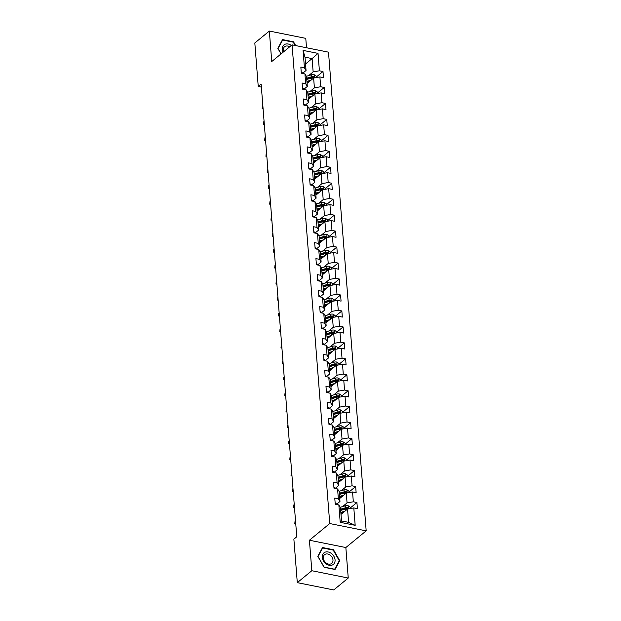 <?xml version="1.0" encoding="UTF-8"?>
<svg xmlns="http://www.w3.org/2000/svg" width="621" height="621" viewBox="0 0 621 621"><rect width="100%" height="100%" fill="white"/><g stroke="black" fill="none" stroke-linecap="round" stroke-linejoin="round"><path stroke-width="0.93" d="M306.518 47.755L305.773 38.355L269.343 31.05L254.82 42.965L258.243 86.459L261.387 87.087M366.18 530.854L328.501 52.164L292.072 44.859L329.743 523.542L366.18 530.854L345.85 547.536L309.413 540.231L311.82 570.722L348.249 578.035L345.85 547.536M348.249 578.035L333.725 589.95L297.296 582.645L311.82 570.722M305.54 63.979L312.099 58.599L305.004 57.179L306.052 70.483L304.437 67.782L300.843 67.06L301.325 73.2L304.919 73.922L305.695 83.75L302.101 83.028L302.582 89.168L306.176 89.89L306.953 99.709L303.358 98.987L303.84 105.128L307.434 105.849L308.21 115.669L304.616 114.955L305.097 121.087L308.691 121.809L309.468 131.636L305.874 130.915L306.355 137.055L309.949 137.777L310.717 147.596L307.123 146.874L307.612 153.014L311.206 153.736L311.975 163.564L308.381 162.842L308.87 168.982L312.464 169.704L313.232 179.523L309.638 178.801L310.12 184.942L313.714 185.663L314.49 195.491L310.896 194.769L311.377 200.909L314.971 201.631L315.747 211.45L312.153 210.729L312.635 216.869L316.229 217.591L317.005 227.41L313.411 226.696L313.892 232.836L317.486 233.55L318.255 243.378L314.661 242.656L315.15 248.796L318.744 249.518L319.512 259.337L315.918 258.615L316.407 264.756L320.001 265.478L320.77 275.305L317.176 274.583L317.657 280.723L321.251 281.445L322.027 291.265L318.433 290.543L318.915 296.683L322.509 297.405L323.285 307.232L319.691 306.51L320.172 312.65L323.766 313.372L324.542 323.192L320.948 322.47L321.43 328.61L325.024 329.332L325.8 339.151L322.206 338.437L322.687 344.577L326.281 345.292L327.05 355.119L323.456 354.397L323.945 360.537L327.539 361.259L328.307 371.079L324.713 370.357L325.194 376.497L328.788 377.219L329.565 387.046L325.971 386.324L326.452 392.464L330.046 393.186L330.822 403.006L327.228 402.284L327.709 408.424L331.303 409.146L332.08 418.973L328.486 418.251L328.967 424.391L332.561 425.113L333.337 434.933L329.743 434.211L330.225 440.351L333.819 441.073L334.587 450.893L330.993 450.178L331.482 456.319L335.076 457.033L335.845 466.86L332.251 466.138L332.74 472.278L336.334 473L337.102 482.82L333.508 482.098L333.989 488.238L337.583 488.96L338.36 498.787L334.766 498.065L335.247 504.205L338.841 504.927L340.215 522.323L355.181 525.319L348.598 522.346L347.55 509.041L340.991 514.421M304.437 67.782L303.071 50.386L318.037 53.39L319.404 70.786L322.998 71.508L316.314 76.996M355.181 525.319L353.807 507.924L357.401 508.646L356.92 502.505L353.326 501.791L352.549 491.964L356.144 492.686L355.662 486.546L352.068 485.824L351.3 476.004L354.894 476.718L354.405 470.586L350.811 469.864L350.042 460.037L353.636 460.759L353.155 454.619L349.561 453.897L348.785 444.077L352.379 444.799L351.897 438.659L348.303 437.937L347.527 428.11L351.121 428.832L350.64 422.691L347.046 421.97L346.27 412.15L349.864 412.872L349.382 406.732L345.788 406.01L345.012 396.182L348.606 396.904L348.125 390.764L344.531 390.05L343.762 380.223L347.356 380.945L346.867 374.805L343.273 374.083L342.505 364.263L346.099 364.977L345.61 358.845L342.016 358.123L341.247 348.296L344.841 349.018L344.36 342.877L340.766 342.155L339.99 332.336L343.584 333.058L343.103 326.918L339.508 326.196L338.732 316.368L342.326 317.09L341.845 310.95L338.251 310.228L337.475 300.409L341.069 301.131L340.587 294.991L336.993 294.269L336.225 284.441L339.819 285.163L339.33 279.023L335.736 278.309L334.967 268.482L338.561 269.204L338.072 263.063L334.478 262.341L333.71 252.522L337.304 253.236L336.823 247.104L333.229 246.382L332.452 236.554L336.046 237.276L335.565 231.136L331.971 230.414L331.195 220.595L334.789 221.317L334.308 215.176L330.714 214.455L329.937 204.627L333.531 205.349L333.05 199.209L329.456 198.487L328.68 188.668L332.274 189.389L331.793 183.249L328.199 182.527L327.43 172.7L331.024 173.422L330.535 167.282L326.941 166.56L326.172 156.74L329.767 157.462L329.277 151.322L325.691 150.6L324.915 140.781L328.509 141.495L328.028 135.355L324.434 134.641L323.657 124.813L327.251 125.535L326.77 119.395L323.176 118.673L322.4 108.854L325.994 109.575L325.513 103.435L321.919 102.713L321.142 92.886L324.736 93.608L324.255 87.468L320.661 86.746L319.893 76.926L323.487 77.648L322.998 71.508M297.296 582.645L293.873 539.152L296.776 536.769L261.146 84.076L258.243 86.459M304.919 73.922L306.541 76.624L307.31 86.443L303.723 89.393M307.077 83.424L313.628 78.044L314.397 87.864L309.863 91.59M307.31 86.443L305.695 83.75M319.893 76.926L313.628 78.044M320.661 86.746L314.397 87.864M306.176 89.89L307.791 92.583L308.567 102.403L304.989 105.36M308.327 99.383L314.886 94.004L315.654 103.831L311.121 107.557M308.567 102.403L306.953 99.709M321.142 92.886L314.886 94.004M321.919 102.713L315.654 103.831M307.434 105.849L309.048 108.543L309.825 118.37L306.246 121.305M309.584 115.351L316.143 109.971L316.912 119.791L312.371 123.517M309.825 118.37L308.21 115.669M322.4 108.854L316.143 109.971M323.176 118.673L316.912 119.791M308.691 121.809L310.306 124.511L311.082 134.33L307.488 137.28M310.842 131.31L317.393 125.931L318.169 135.758L313.628 139.477M311.082 134.33L309.468 131.636M323.657 124.813L317.393 125.931M324.434 134.641L318.169 135.758M309.949 137.777L311.563 140.47L312.34 150.298L308.746 153.247M312.099 147.27L318.651 141.891L319.427 151.718L314.886 155.444M312.34 150.298L310.717 147.596M324.915 140.781L318.651 141.891M325.691 150.6L319.427 151.718M311.206 153.736L312.821 156.438L313.589 166.257L310.011 169.199M313.357 163.238L319.908 157.858L320.684 167.678L316.143 171.404M313.589 166.257L311.975 163.564M326.172 156.74L319.908 157.858M326.941 166.56L320.684 167.678M312.464 169.704L314.079 172.397L314.847 182.225L311.261 185.174M314.614 179.197L321.166 173.818L321.942 183.645L317.401 187.371M314.847 182.225L313.232 179.523M327.43 172.7L321.166 173.818M328.199 182.527L321.942 183.645M313.714 185.663L315.328 188.365L316.105 198.184L312.518 201.134M315.864 195.165L322.423 189.785L323.192 199.605L318.658 203.331M316.105 198.184L314.49 195.491M328.68 188.668L322.423 189.785M329.456 198.487L323.192 199.605M314.971 201.631L316.586 204.325L317.362 214.144L313.784 217.086M317.121 211.124L323.681 205.745L324.449 215.572L319.908 219.298M317.362 214.144L315.747 211.45M329.937 204.627L323.681 205.745M330.714 214.455L324.449 215.572M316.229 217.591L317.843 220.284L318.62 230.112L315.041 233.046M318.379 227.092L324.93 221.713L325.707 231.532L321.166 235.258M318.62 230.112L317.005 227.41M331.195 220.595L324.93 221.713M331.971 230.414L325.707 231.532M317.486 233.55L319.101 236.252L319.877 246.071L316.283 249.021M319.636 243.052L326.188 237.672L326.964 247.5L322.423 251.218M319.877 246.071L318.255 243.378M332.452 236.554L326.188 237.672M333.229 246.382L326.964 247.5M318.744 249.518L320.358 252.211L321.127 262.039L317.541 264.988M320.894 259.011L327.446 253.632L328.222 263.459L323.681 267.185M321.127 262.039L319.512 259.337M333.71 252.522L327.446 253.632M334.478 262.341L328.222 263.459M320.001 265.478L321.616 268.179L322.384 277.998L318.806 280.94M322.152 274.979L328.703 269.599L329.479 279.419L324.938 283.145M322.384 277.998L320.77 275.305M334.967 268.482L328.703 269.599M335.736 278.309L329.479 279.419M321.251 281.445L322.873 284.139L323.642 293.966L320.056 296.916M323.401 290.939L329.961 285.559L330.729 295.386L326.196 299.112M323.642 293.966L322.027 291.265M336.225 284.441L329.961 285.559M336.993 294.269L330.729 295.386M322.509 297.405L324.123 300.106L324.899 309.926L321.313 312.875M324.659 306.906L331.218 301.527L331.987 311.346L327.453 315.072M324.899 309.926L323.285 307.232M337.475 300.409L331.218 301.527M338.251 310.228L331.987 311.346M323.766 313.372L325.381 316.066L326.157 325.885L322.578 328.843M325.916 322.866L332.476 317.486L333.244 327.314L328.703 331.04M326.157 325.885L324.542 323.192M338.732 316.368L332.476 317.486M339.508 326.196L333.244 327.314M325.024 329.332L326.638 332.025L327.414 341.853L323.828 344.787M327.174 338.833L333.725 333.454L334.502 343.273L329.961 346.999M327.414 341.853L325.8 339.151M339.99 332.336L333.725 333.454M340.766 342.155L334.502 343.273M326.281 345.292L327.896 347.993L328.664 357.812L325.078 360.762M328.431 354.793L334.983 349.413L335.759 359.241L331.218 362.959M328.664 357.812L327.05 355.119M341.247 348.296L334.983 349.413M342.016 358.123L335.759 359.241M327.539 361.259L329.153 363.953L329.922 373.78L326.335 376.73M329.689 370.76L336.24 365.373L337.017 375.2L332.476 378.926M329.922 373.78L328.307 371.079M342.505 364.263L336.24 365.373M343.273 374.083L337.017 375.2M328.788 377.219L330.411 379.92L331.179 389.74L327.601 392.682M330.946 386.72L337.498 381.341L338.266 391.16L333.733 394.886M331.179 389.74L329.565 387.046M343.762 380.223L337.498 381.341M344.531 390.05L338.266 391.16M330.046 393.186L331.661 395.88L332.437 405.707L328.851 408.657M332.196 402.68L338.755 397.3L339.524 407.128L334.991 410.854M332.437 405.707L330.822 403.006M345.012 396.182L338.755 397.3M345.788 406.01L339.524 407.128M331.303 409.146L332.918 411.847L333.694 421.667L330.1 424.617M333.454 418.647L340.013 413.268L340.782 423.087L336.24 426.813M333.694 421.667L332.08 418.973M346.27 412.15L340.013 413.268M347.046 421.97L340.782 423.087M332.561 425.113L334.176 427.807L334.952 437.626L331.373 440.568M334.711 434.607L341.263 429.227L342.039 439.055L337.498 442.781M334.952 437.626L333.337 434.933M347.527 428.11L341.263 429.227M348.303 437.937L342.039 439.055M333.819 441.073L335.433 443.767L336.209 453.594L332.623 456.528M335.969 450.574L342.52 445.195L343.297 455.014L338.755 458.74M336.209 453.594L334.587 450.893M348.785 444.077L342.52 445.195M349.561 453.897L343.297 455.014M335.076 457.033L336.691 459.734L337.459 469.554L333.873 472.503M337.226 466.534L343.778 461.155L344.554 470.982L340.013 474.7M337.459 469.554L335.845 466.86M350.042 460.037L343.778 461.155M350.811 469.864L344.554 470.982M336.334 473L337.948 475.694L338.717 485.521L335.13 488.471M338.484 482.501L345.035 477.114L345.812 486.942L341.271 490.668M338.717 485.521L337.102 482.82M351.3 476.004L345.035 477.114M352.068 485.824L345.812 486.942M337.583 488.96L339.206 491.661L339.974 501.481L336.396 504.423M339.734 498.461L346.293 493.082L347.061 502.901L342.528 506.627M339.974 501.481L338.36 498.787M352.549 491.964L346.293 493.082M353.326 501.791L347.061 502.901M338.841 504.927L340.455 507.621L341.503 520.926L340.215 522.323M353.807 507.924L347.55 509.041M269.343 31.05L271.742 61.541L292.072 44.859M309.413 540.231L329.743 523.542M341.503 520.926L348.598 522.346M306.052 70.483L302.466 73.433M308.606 75.63L313.147 71.904L312.099 58.599L318.037 53.39M305.004 57.179L303.071 50.386M319.404 70.786L313.147 71.904M356.92 502.505L350.228 508.001M355.662 486.546L348.979 492.034M354.405 470.586L347.721 476.074M353.155 454.619L346.464 460.107M351.897 438.659L345.206 444.147M350.64 422.691L343.949 428.187M349.382 406.732L342.691 412.22M348.125 390.764L341.434 396.26M346.867 374.805L340.184 380.293M345.61 358.845L338.926 364.333M344.36 342.877L337.669 348.365M343.103 326.918L336.411 332.406M341.845 310.95L335.154 316.446M340.587 294.991L333.896 300.479M339.33 279.023L332.646 284.519M338.072 263.063L331.389 268.551M336.823 247.104L330.131 252.592M335.565 231.136L328.874 236.624M334.308 215.176L327.616 220.665M333.05 199.209L326.359 204.705M331.793 183.249L325.101 188.737M330.535 167.282L323.851 172.778M329.277 151.322L322.594 156.81M328.028 135.355L321.336 140.851M326.77 119.395L320.079 124.883M325.513 103.435L318.821 108.923M324.255 87.468L317.564 92.956M339.757 560.716L333.493 549.74L322.524 547.543L317.812 556.315L324.077 567.291L335.045 569.496L339.757 560.716L338.965 561.368M295.681 45.581L293.516 41.793L282.547 39.589L277.835 48.36L281.018 53.934M333.081 550.082L333.493 549.74M293.104 42.127L293.516 41.793M335.161 503.119A3.035 1.351 -4.5 0 1 336.357 504.058L336.357 504.058M296.768 536.606L296.341 537.126M350.275 508.56L350.166 507.124L348.109 505.704A3.035 1.351 175.5 0 0 345.284 505.851L340.269 507.264A8.764 3.897 175.5 0 0 340.254 507.272L340.277 507.318M344.95 511.176L340.828 512.341M343.576 512.302L341.333 512.938A7.273 3.237 175.5 0 0 340.89 513.07M340.634 509.903A7.273 3.237 -4.5 0 1 341.084 509.763L346.091 508.351A1.545 0.691 -4.5 0 1 346.619 508.25L347.457 507.559A3.035 1.351 175.5 0 0 345.439 507.792L340.58 509.166M340.673 510.4L345.532 509.018A3.035 1.351 -4.5 0 1 347.55 508.793L347.993 508.661M347.55 508.793L347.457 507.559M331.412 553.497A7.452 5.628 50.6 0 0 322.866 554.173A7.452 5.628 50.6 0 0 325.924 563.728A7.452 5.628 50.6 0 0 334.471 563.053A7.452 5.628 50.6 0 0 331.412 553.497M330.217 555.174A5.643 4.262 50.6 0 0 324.558 554.685A5.643 4.262 50.6 0 0 326.056 562.921A5.643 4.262 50.6 0 0 331.715 563.41A5.643 4.262 50.6 0 0 330.217 555.174M334.735 569.247L324.108 567.113L318.037 556.478L322.602 547.978L333.229 550.113L339.299 560.747L334.556 569.395M322.043 548.436L322.602 547.978M291.334 45.465A7.452 5.628 50.6 0 0 282.291 49.377A7.452 5.628 50.6 0 0 283.083 52.242M289.673 46.831A5.643 4.262 50.6 0 0 284.581 46.738A5.643 4.262 50.6 0 0 283.316 50.122A5.643 4.262 50.6 0 0 283.681 51.745M281.103 53.864L278.061 48.531L282.625 40.023L293.252 42.158L295.146 45.473M282.066 40.481L282.625 40.023M333.904 487.159A3.035 1.351 -4.5 0 1 335.099 488.098M295.511 520.646L295.068 520.879L295.27 523.441L295.743 523.612M295.712 523.2L294.812 523.441L295.068 520.879M295.751 523.767L294.812 523.441M332.654 471.192A3.035 1.351 -4.5 0 1 333.842 472.131M294.253 504.679L293.811 504.92L294.012 507.473L294.486 507.644M294.455 507.241L293.554 507.481L293.811 504.92M294.501 507.807L293.554 507.481M349.018 492.593L348.909 491.164L346.86 489.744A3.035 1.351 175.5 0 0 344.026 489.884L339.019 491.304A8.764 3.897 175.5 0 0 338.996 491.312M343.7 495.209L339.571 496.381M342.318 496.342L340.075 496.979A7.273 3.237 175.5 0 0 339.633 497.111M339.384 493.936A7.273 3.237 -4.5 0 1 339.827 493.804L344.841 492.383A1.545 0.691 -4.5 0 1 345.361 492.282L346.2 491.599A3.035 1.351 175.5 0 0 344.181 491.832L339.322 493.206M339.423 494.432L344.282 493.058A3.035 1.351 -4.5 0 1 346.293 492.826L346.735 492.701M346.293 492.826L346.2 491.599M347.76 476.633L347.651 475.197L345.602 473.784A3.035 1.351 175.5 0 0 342.776 473.924L337.762 475.344A8.764 3.897 175.5 0 0 337.739 475.344L337.762 475.391M342.443 479.249L338.313 480.413M341.061 480.375L338.818 481.011A7.273 3.237 175.5 0 0 338.375 481.151M338.127 477.976A7.273 3.237 -4.5 0 1 338.569 477.844L343.584 476.423A1.545 0.691 -4.5 0 1 344.104 476.323L344.942 475.632A3.035 1.351 175.5 0 0 342.924 475.865L338.065 477.238M338.166 478.473L343.025 477.099A3.035 1.351 -4.5 0 1 345.043 476.866L345.486 476.734M345.043 476.866L344.942 475.632M331.397 455.232A3.035 1.351 -4.5 0 1 332.584 456.171L332.584 456.171M292.996 488.719L292.553 488.952L292.755 491.514L293.228 491.685M293.197 491.273L292.297 491.514L292.553 488.952M293.244 491.848L292.297 491.514M330.139 439.264A3.035 1.351 -4.5 0 1 331.335 440.204L331.373 440.584M291.738 472.752L291.296 472.992L291.497 475.546L291.971 475.717M291.94 475.313L291.039 475.554L291.296 472.992M291.986 475.88L291.039 475.554M328.882 423.305A3.035 1.351 -4.5 0 1 330.077 424.244M290.481 456.792L290.038 457.025L290.24 459.587L290.713 459.757M290.682 459.354L289.782 459.594L290.038 457.025M290.729 459.92L289.782 459.594M346.51 460.666L346.394 459.237L344.345 457.817A3.035 1.351 175.5 0 0 341.519 457.956L336.504 459.377A8.764 3.897 175.5 0 0 336.481 459.385M341.185 463.282L337.063 464.454M339.811 464.415L337.56 465.051A7.273 3.237 175.5 0 0 337.118 465.183M336.869 462.008A7.273 3.237 -4.5 0 1 337.312 461.877L342.326 460.456A1.545 0.691 -4.5 0 1 342.854 460.355L343.685 459.672A3.035 1.351 175.5 0 0 341.666 459.905L336.807 461.279M336.908 462.505L341.767 461.131A3.035 1.351 -4.5 0 1 343.786 460.898L344.228 460.774M343.786 460.898L343.685 459.672M345.253 444.706L345.136 443.27L343.087 441.857A3.035 1.351 175.5 0 0 340.261 441.997L335.247 443.417A8.764 3.897 175.5 0 0 335.224 443.425M339.928 447.322L335.806 448.486M338.554 448.447L336.303 449.084A7.273 3.237 175.5 0 0 335.86 449.224M335.612 446.049A7.273 3.237 -4.5 0 1 336.054 445.917L341.069 444.496A1.545 0.691 -4.5 0 1 341.597 444.395L342.427 443.712A3.035 1.351 175.5 0 0 340.417 443.937L335.557 445.319M335.65 446.546L340.51 445.172A3.035 1.351 -4.5 0 1 342.528 444.939L342.971 444.807M342.528 444.939L342.427 443.712M343.995 428.746L343.879 427.31L341.829 425.89A3.035 1.351 175.5 0 0 339.004 426.037L333.989 427.45A8.764 3.897 175.5 0 0 333.966 427.458L333.997 427.504M338.67 431.354L334.548 432.527M337.296 432.488L335.053 433.124A7.273 3.237 175.5 0 0 334.603 433.256M334.354 430.089A7.273 3.237 -4.5 0 1 334.797 429.949L339.811 428.537A1.545 0.691 -4.5 0 1 340.339 428.436L341.177 427.745A3.035 1.351 175.5 0 0 339.159 427.978L334.3 429.352M334.393 430.578L339.252 429.204A3.035 1.351 -4.5 0 1 341.271 428.971L341.713 428.847M341.271 428.971L341.177 427.745M342.738 412.779L342.621 411.35L340.572 409.93A3.035 1.351 175.5 0 0 337.746 410.07L332.732 411.49A8.764 3.897 175.5 0 0 332.709 411.498M337.413 415.395L333.291 416.559M336.039 416.528L333.795 417.157A7.273 3.237 175.5 0 0 333.353 417.296M333.097 414.122A7.273 3.237 -4.5 0 1 333.547 413.99L338.554 412.569A1.545 0.691 -4.5 0 1 339.082 412.468L339.92 411.785A3.035 1.351 175.5 0 0 337.902 412.018L333.042 413.392M333.135 414.618L337.995 413.244A3.035 1.351 -4.5 0 1 340.013 413.012L340.455 412.887M340.013 413.012L339.92 411.785M341.48 396.819L341.371 395.383L339.314 393.962A3.035 1.351 175.5 0 0 336.489 394.11L331.482 395.523A8.764 3.897 175.5 0 0 331.459 395.53M336.163 399.435L332.033 400.599M334.781 400.561L332.538 401.197A7.273 3.237 175.5 0 0 332.095 401.329M331.847 398.162A7.273 3.237 -4.5 0 1 332.289 398.022L337.304 396.609A1.545 0.691 -4.5 0 1 337.824 396.509L338.662 395.818A3.035 1.351 175.5 0 0 336.644 396.051L331.785 397.424M331.886 398.651L336.737 397.277A3.035 1.351 -4.5 0 1 338.755 397.052L339.198 396.92M338.755 397.052L338.662 395.818M340.223 380.852L340.114 379.423L338.065 378.003A3.035 1.351 175.5 0 0 335.231 378.142L330.225 379.563A8.764 3.897 175.5 0 0 330.201 379.571M334.905 383.467L330.776 384.64M333.524 384.601L331.28 385.237A7.273 3.237 175.5 0 0 330.838 385.369M330.589 382.194A7.273 3.237 -4.5 0 1 331.032 382.062L336.046 380.642A1.545 0.691 -4.5 0 1 336.566 380.541L337.405 379.858A3.035 1.351 175.5 0 0 335.387 380.091L330.527 381.465M330.628 382.691L335.487 381.317A3.035 1.351 -4.5 0 1 337.498 381.084L337.94 380.96M337.498 381.084L337.405 379.858M338.965 364.892L338.856 363.456L336.807 362.043A3.035 1.351 175.5 0 0 333.982 362.183L328.967 363.603A8.764 3.897 175.5 0 0 328.944 363.603M333.648 367.508L329.526 368.672M332.274 368.633L330.023 369.27A7.273 3.237 175.5 0 0 329.58 369.402M329.332 366.235A7.273 3.237 -4.5 0 1 329.774 366.103L334.789 364.682A1.545 0.691 -4.5 0 1 335.317 364.581L336.147 363.89A3.035 1.351 175.5 0 0 334.129 364.123L329.27 365.497M329.371 366.732L334.23 365.358A3.035 1.351 -4.5 0 1 336.248 365.125L336.691 364.993M336.248 365.125L336.147 363.89M337.715 348.924L337.599 347.496L335.55 346.076A3.035 1.351 175.5 0 0 332.724 346.215L327.709 347.636A8.764 3.897 175.5 0 0 327.686 347.644L327.717 347.69M332.39 351.54L328.268 352.712M331.016 352.674L328.765 353.31A7.273 3.237 175.5 0 0 328.323 353.442M328.074 350.267A7.273 3.237 -4.5 0 1 328.517 350.135L333.531 348.715A1.545 0.691 -4.5 0 1 334.059 348.614L334.89 347.931A3.035 1.351 175.5 0 0 332.872 348.164L328.02 349.538M328.113 350.764L332.972 349.39A3.035 1.351 -4.5 0 1 334.991 349.157L335.433 349.033M334.991 349.157L334.89 347.931M336.458 332.965L336.341 331.529L334.292 330.116A3.035 1.351 175.5 0 0 331.467 330.256L326.452 331.676A8.764 3.897 175.5 0 0 326.429 331.684M331.133 335.581L327.011 336.745M329.759 336.706L327.515 337.343A7.273 3.237 175.5 0 0 327.065 337.482M326.817 334.308A7.273 3.237 -4.5 0 1 327.259 334.176L332.274 332.755A1.545 0.691 -4.5 0 1 332.802 332.654L333.632 331.971A3.035 1.351 175.5 0 0 331.622 332.196L326.762 333.578M326.856 334.804L331.715 333.43A3.035 1.351 -4.5 0 1 333.733 333.198L334.176 333.066M333.733 333.198L333.632 331.971M335.2 317.005L335.084 315.569L333.035 314.148A3.035 1.351 175.5 0 0 330.209 314.296L325.194 315.709A8.764 3.897 175.5 0 0 325.171 315.716M329.875 319.613L325.753 320.785M328.501 320.746L326.258 321.383A7.273 3.237 175.5 0 0 325.808 321.515M325.559 318.348A7.273 3.237 -4.5 0 1 326.009 318.208L331.016 316.788A1.545 0.691 -4.5 0 1 331.544 316.694L332.382 316.004A3.035 1.351 175.5 0 0 330.364 316.236L325.505 317.61M325.598 318.837L330.457 317.463A3.035 1.351 -4.5 0 1 332.476 317.23L332.918 317.106M332.476 317.23L332.382 316.004M333.943 301.038L333.834 299.601L331.777 298.189A3.035 1.351 175.5 0 0 328.951 298.328L323.937 299.749A8.764 3.897 175.5 0 0 323.921 299.757L323.945 299.803M328.625 303.653L324.496 304.818M327.244 304.787L325 305.416A7.273 3.237 175.5 0 0 324.558 305.555M324.302 302.38A7.273 3.237 -4.5 0 1 324.752 302.248L329.759 300.828A1.545 0.691 -4.5 0 1 330.287 300.727L331.125 300.044A3.035 1.351 175.5 0 0 329.107 300.277L324.247 301.651M324.341 302.877L329.2 301.503A3.035 1.351 -4.5 0 1 331.218 301.27L331.661 301.146M331.218 301.27L331.125 300.044M332.685 285.078L332.577 283.642L330.527 282.221A3.035 1.351 175.5 0 0 327.694 282.369L322.687 283.781A8.764 3.897 175.5 0 0 322.664 283.789M327.368 287.694L323.238 288.858M325.986 288.819L323.743 289.456A7.273 3.237 175.5 0 0 323.3 289.588M323.052 286.421A7.273 3.237 -4.5 0 1 323.494 286.281L328.509 284.868A1.545 0.691 -4.5 0 1 329.029 284.767L329.867 284.076A3.035 1.351 175.5 0 0 327.849 284.309L322.99 285.683M323.091 286.91L327.95 285.536A3.035 1.351 -4.5 0 1 329.961 285.311L330.403 285.179M329.961 285.311L329.867 284.076M331.428 269.11L331.319 267.682L329.27 266.262A3.035 1.351 175.5 0 0 326.444 266.401L321.43 267.822A8.764 3.897 175.5 0 0 321.406 267.83M326.11 271.726L321.988 272.898M324.729 272.86L322.485 273.496A7.273 3.237 175.5 0 0 322.043 273.628M321.794 270.453A7.273 3.237 -4.5 0 1 322.237 270.321L327.251 268.901A1.545 0.691 -4.5 0 1 327.772 268.8L328.61 268.117A3.035 1.351 175.5 0 0 326.592 268.35L321.732 269.724M321.833 270.95L326.693 269.576A3.035 1.351 -4.5 0 1 328.711 269.343L329.153 269.219M328.711 269.343L328.61 268.117M330.178 253.151L330.061 251.715L328.012 250.302A3.035 1.351 175.5 0 0 325.187 250.442L320.172 251.862A8.764 3.897 175.5 0 0 320.149 251.862L320.172 251.909M324.853 255.767L320.731 256.931M323.479 256.892L321.228 257.529A7.273 3.237 175.5 0 0 320.785 257.661M320.537 254.494A7.273 3.237 -4.5 0 1 320.979 254.362L325.994 252.941A1.545 0.691 -4.5 0 1 326.522 252.84L327.352 252.149A3.035 1.351 175.5 0 0 325.334 252.382L320.483 253.756M320.576 254.99L325.435 253.616A3.035 1.351 -4.5 0 1 327.453 253.384L327.896 253.252M327.453 253.384L327.352 252.149M328.92 237.183L328.804 235.755L326.755 234.334A3.035 1.351 175.5 0 0 323.929 234.474L318.915 235.895A8.764 3.897 175.5 0 0 318.891 235.902M323.595 239.799L319.473 240.971M322.221 240.932L319.97 241.569A7.273 3.237 175.5 0 0 319.528 241.701M319.279 238.526A7.273 3.237 -4.5 0 1 319.722 238.394L324.736 236.974A1.545 0.691 -4.5 0 1 325.264 236.873L326.095 236.19A3.035 1.351 175.5 0 0 324.084 236.422L319.225 237.796M319.318 239.023L324.178 237.649A3.035 1.351 -4.5 0 1 326.196 237.416L326.638 237.292M326.196 237.416L326.095 236.19M327.663 221.223L327.546 219.787L325.497 218.375A3.035 1.351 175.5 0 0 322.672 218.514L317.657 219.935A8.764 3.897 175.5 0 0 317.634 219.943L317.665 219.981M322.338 223.839L318.216 225.004M320.964 224.965L318.72 225.602A7.273 3.237 175.5 0 0 318.27 225.741M318.022 222.566A7.273 3.237 -4.5 0 1 318.464 222.434L323.479 221.014A1.545 0.691 -4.5 0 1 324.007 220.913L324.845 220.23A3.035 1.351 175.5 0 0 322.827 220.455L317.968 221.837M318.061 223.063L322.92 221.689A3.035 1.351 -4.5 0 1 324.938 221.456L325.381 221.324M324.938 221.456L324.845 220.23M326.405 205.256L326.289 203.828L324.24 202.407A3.035 1.351 175.5 0 0 321.414 202.555L316.399 203.967A8.764 3.897 175.5 0 0 316.376 203.975M321.08 207.872L316.958 209.044M319.706 209.005L317.463 209.642A7.273 3.237 175.5 0 0 317.02 209.774M316.764 206.607A7.273 3.237 -4.5 0 1 317.215 206.467L322.221 205.046A1.545 0.691 -4.5 0 1 322.749 204.953L323.588 204.262A3.035 1.351 175.5 0 0 321.569 204.495L316.71 205.869M316.803 207.096L321.662 205.722A3.035 1.351 -4.5 0 1 323.681 205.489L324.123 205.365M323.681 205.489L323.588 204.262M325.148 189.296L325.039 187.86L322.99 186.447A3.035 1.351 175.5 0 0 320.157 186.587L315.15 188.008A8.764 3.897 175.5 0 0 315.126 188.016M319.831 191.912L315.701 193.077M318.449 193.046L316.205 193.674A7.273 3.237 175.5 0 0 315.763 193.814M315.515 190.639A7.273 3.237 -4.5 0 1 315.957 190.507L320.972 189.087A1.545 0.691 -4.5 0 1 321.492 188.986L322.33 188.303A3.035 1.351 175.5 0 0 320.312 188.536L315.452 189.91M315.553 191.136L320.405 189.762A3.035 1.351 -4.5 0 1 322.423 189.529L322.866 189.405M322.423 189.529L322.33 188.303M323.89 173.337L323.782 171.901L321.732 170.48A3.035 1.351 175.5 0 0 318.899 170.628L313.892 172.04A8.764 3.897 175.5 0 0 313.869 172.048L313.892 172.095M318.573 175.953L314.443 177.117M317.191 177.078L314.948 177.715A7.273 3.237 175.5 0 0 314.505 177.847M314.257 174.68A7.273 3.237 -4.5 0 1 314.7 174.54L319.714 173.127A1.545 0.691 -4.5 0 1 320.234 173.026L321.073 172.335A3.035 1.351 175.5 0 0 319.054 172.568L314.195 173.942M314.296 175.169L319.155 173.795A3.035 1.351 -4.5 0 1 321.166 173.562L321.616 173.438M321.166 173.562L321.073 172.335M327.624 407.345A3.035 1.351 -4.5 0 1 328.82 408.276M289.223 440.832L288.788 441.065L288.99 443.627L289.464 443.798M289.425 443.386L288.532 443.627L288.788 441.065M289.471 443.953L288.532 443.627M326.367 391.377A3.035 1.351 -4.5 0 1 327.562 392.317L327.601 392.689M287.973 424.865L287.531 425.106L287.733 427.659L288.206 427.83M288.175 427.427L287.275 427.667L287.531 425.106M288.214 427.993L287.275 427.667M325.117 375.418A3.035 1.351 -4.5 0 1 326.304 376.357M286.716 408.905L286.273 409.138L286.475 411.7L286.949 411.87M286.918 411.459L286.017 411.7L286.273 409.138M286.964 412.026L286.017 411.7M323.859 359.45A3.035 1.351 -4.5 0 1 325.047 360.39M285.458 392.938L285.016 393.178L285.218 395.732L285.691 395.903M285.66 395.499L284.76 395.74L285.016 393.178M285.707 396.066L284.76 395.74M322.602 343.491A3.035 1.351 -4.5 0 1 323.789 344.43L323.836 344.802M284.201 376.978L283.758 377.211L283.96 379.773L284.434 379.943M284.402 379.532L283.502 379.773L283.758 377.211M284.449 380.106L283.502 379.773M321.344 327.523A3.035 1.351 -4.5 0 1 322.54 328.462M282.943 361.011L282.501 361.251L282.702 363.805L283.176 363.976M283.145 363.572L282.245 363.813L282.501 361.251M283.192 364.139L282.245 363.813M320.087 311.563A3.035 1.351 -4.5 0 1 321.282 312.503M281.686 345.051L281.243 345.284L281.445 347.845L281.918 348.016M281.887 347.613L280.987 347.845L281.243 345.284M281.934 348.179L280.987 347.845M318.829 295.604A3.035 1.351 -4.5 0 1 320.025 296.535M280.436 329.091L279.993 329.324L280.195 331.886L280.669 332.056M280.638 331.645L279.737 331.886L279.993 329.324M280.676 332.212L279.737 331.886M317.572 279.636A3.035 1.351 -4.5 0 1 318.767 280.576L318.767 280.576M279.178 313.124L278.736 313.364L278.938 315.918L279.411 316.089M279.38 315.685L278.48 315.926L278.736 313.364M279.419 316.252L278.48 315.926M316.322 263.677A3.035 1.351 -4.5 0 1 317.51 264.616M277.921 297.164L277.478 297.397L277.68 299.959L278.154 300.129M278.123 299.718L277.222 299.959L277.478 297.397M278.169 300.285L277.222 299.959M315.064 247.709A3.035 1.351 -4.5 0 1 316.252 248.648M276.663 281.197L276.221 281.437L276.423 283.991L276.896 284.162M276.865 283.758L275.965 283.999L276.221 281.437M276.912 284.325L275.965 283.999M313.807 231.749A3.035 1.351 -4.5 0 1 315.002 232.689L315.002 232.689M275.406 265.237L274.963 265.47L275.165 268.031L275.639 268.202M275.608 267.791L274.707 268.031L274.963 265.47M275.654 268.365L274.707 268.031M312.549 215.782A3.035 1.351 -4.5 0 1 313.745 216.721L313.784 217.102M274.148 249.269L273.706 249.51L273.908 252.064L274.381 252.235M274.35 251.831L273.45 252.072L273.706 249.51M274.397 252.398L273.45 252.072M311.292 199.822A3.035 1.351 -4.5 0 1 312.487 200.762M272.898 233.31L272.456 233.543L272.658 236.104L273.131 236.275M273.093 235.864L272.2 236.104L272.456 233.543M273.139 236.438L272.2 236.104M310.034 183.863A3.035 1.351 -4.5 0 1 311.23 184.794M271.641 217.35L271.198 217.583L271.4 220.145L271.874 220.315M271.843 219.904L270.942 220.145L271.198 217.583M271.882 220.471L270.942 220.145M308.784 167.895A3.035 1.351 -4.5 0 1 309.972 168.834L309.972 168.834M270.383 201.383L269.941 201.623L270.143 204.177L270.616 204.348M270.585 203.944L269.685 204.185L269.941 201.623M270.632 204.511L269.685 204.185M307.527 151.935A3.035 1.351 -4.5 0 1 308.715 152.875M269.126 185.423L268.683 185.656L268.885 188.217L269.359 188.388M269.328 187.977L268.427 188.217L268.683 185.656M269.374 188.543L268.427 188.217M306.269 135.968A3.035 1.351 -4.5 0 1 307.457 136.907M267.868 169.455L267.426 169.696L267.628 172.25L268.101 172.421M268.07 172.017L267.17 172.258L267.426 169.696M268.117 172.584L267.17 172.258M322.633 157.369L322.524 155.941L320.475 154.52A3.035 1.351 175.5 0 0 317.649 154.66L312.635 156.081A8.764 3.897 175.5 0 0 312.611 156.088M317.315 159.985L313.194 161.149M315.942 161.118L313.69 161.755A7.273 3.237 175.5 0 0 313.248 161.887M313 158.712A7.273 3.237 -4.5 0 1 313.442 158.58L318.457 157.16A1.545 0.691 -4.5 0 1 318.984 157.059L319.815 156.376A3.035 1.351 175.5 0 0 317.797 156.608L312.937 157.982M313.038 159.209L317.898 157.835A3.035 1.351 -4.5 0 1 319.916 157.602L320.358 157.478M319.916 157.602L319.815 156.376M321.383 141.409L321.267 139.973L319.217 138.561A3.035 1.351 175.5 0 0 316.392 138.7L311.377 140.121A8.764 3.897 175.5 0 0 311.354 140.121M316.058 144.025L311.936 145.19M314.684 145.151L312.433 145.788A7.273 3.237 175.5 0 0 311.99 145.919M311.742 142.752A7.273 3.237 -4.5 0 1 312.184 142.613L317.199 141.2A1.545 0.691 -4.5 0 1 317.727 141.099L318.557 140.408A3.035 1.351 175.5 0 0 316.539 140.641L311.688 142.015M311.781 143.249L316.64 141.867A3.035 1.351 -4.5 0 1 318.658 141.642L319.101 141.51M318.658 141.642L318.557 140.408M305.012 120.008A3.035 1.351 -4.5 0 1 306.207 120.948L306.207 120.948M266.611 153.496L266.168 153.729L266.37 156.29L266.844 156.461M266.813 156.05L265.912 156.29L266.168 153.729M266.859 156.624L265.912 156.29M320.125 125.442L320.009 124.014L317.96 122.593A3.035 1.351 175.5 0 0 315.134 122.733L310.12 124.153A8.764 3.897 175.5 0 0 310.096 124.161L310.127 124.208M314.8 128.058L310.679 129.23M313.426 129.191L311.183 129.828A7.273 3.237 175.5 0 0 310.733 129.96M310.484 126.785A7.273 3.237 -4.5 0 1 310.927 126.653L315.942 125.232A1.545 0.691 -4.5 0 1 316.469 125.131L317.3 124.448A3.035 1.351 175.5 0 0 315.289 124.681L310.43 126.055M310.523 127.282L315.383 125.908A3.035 1.351 -4.5 0 1 317.401 125.675L317.843 125.551M317.401 125.675L317.3 124.448M303.754 104.041A3.035 1.351 -4.5 0 1 304.95 104.98M265.353 137.528L264.919 137.769L265.113 140.323L265.594 140.493M265.555 140.09L264.655 140.33L264.919 137.769M265.602 140.656L264.655 140.33M318.868 109.482L318.752 108.046L316.702 106.633A3.035 1.351 175.5 0 0 313.877 106.773L308.862 108.194A8.764 3.897 175.5 0 0 308.839 108.201M313.543 112.098L309.421 113.263M312.169 113.224L309.926 113.86A7.273 3.237 175.5 0 0 309.475 114M309.227 110.825A7.273 3.237 -4.5 0 1 309.677 110.693L314.684 109.273A1.545 0.691 -4.5 0 1 315.212 109.172L316.05 108.489A3.035 1.351 175.5 0 0 314.032 108.714L309.173 110.096M309.266 111.322L314.125 109.948A3.035 1.351 -4.5 0 1 316.143 109.715L316.586 109.583M316.143 109.715L316.05 108.489M302.497 88.081A3.035 1.351 -4.5 0 1 303.692 89.02M264.104 121.569L263.661 121.801L263.863 124.363L264.336 124.534M264.305 124.122L263.405 124.363L263.661 121.801M264.344 124.697L263.405 124.363M317.61 93.515L317.502 92.087L315.445 90.666A3.035 1.351 175.5 0 0 312.619 90.813L307.605 92.226A8.764 3.897 175.5 0 0 307.589 92.234L307.612 92.281M312.293 96.131L308.163 97.303M310.911 97.264L308.668 97.901A7.273 3.237 175.5 0 0 308.226 98.033M307.969 94.866A7.273 3.237 -4.5 0 1 308.42 94.726L313.426 93.305A1.545 0.691 -4.5 0 1 313.954 93.212L314.793 92.521A3.035 1.351 175.5 0 0 312.774 92.754L307.915 94.128M308.016 95.355L312.868 93.981A3.035 1.351 -4.5 0 1 314.886 93.748L315.328 93.624M314.886 93.748L314.793 92.521M301.239 72.121A3.035 1.351 -4.5 0 1 302.435 73.053M262.846 105.601L262.404 105.842L262.605 108.403L263.079 108.574M263.048 108.163L262.147 108.403L262.404 105.842M263.087 108.729L262.147 108.403M316.353 77.555L316.244 76.119L314.195 74.706A3.035 1.351 175.5 0 0 311.362 74.846L306.355 76.267A8.764 3.897 175.5 0 0 306.332 76.274L306.355 76.313M311.036 80.171L306.906 81.335M309.654 81.304L307.411 81.933A7.273 3.237 175.5 0 0 306.968 82.073M306.72 78.898A7.273 3.237 -4.5 0 1 307.162 78.766L312.177 77.346A1.545 0.691 -4.5 0 1 312.697 77.245L313.535 76.562A3.035 1.351 175.5 0 0 311.517 76.794L306.658 78.168M306.758 79.395L311.618 78.021A3.035 1.351 -4.5 0 1 313.628 77.788L314.071 77.656M313.628 77.788L313.535 76.562M348.412 508.886L348.164 505.742M345.439 507.792L345.284 505.851M345.656 510.594L345.532 509.018M347.155 492.927L346.906 489.783M344.181 491.832L344.026 489.884M344.399 494.634L344.282 493.058M345.897 476.967L345.649 473.815M342.924 475.865L342.776 473.924M343.149 478.667L343.025 477.099M344.639 460.999L344.399 457.856M341.666 459.905L341.519 457.956M341.892 462.707L341.767 461.131M343.39 445.04L343.141 441.888M340.417 443.937L340.261 441.997M340.634 446.74L340.51 445.172M342.132 429.072L341.884 425.928M339.159 427.978L339.004 426.037M339.376 430.78L339.252 429.204M340.875 413.112L340.626 409.961M337.902 412.018L337.746 410.07M338.119 414.812L337.995 413.244M339.617 397.145L339.369 394.001M336.644 396.051L336.489 394.11M336.861 398.853L336.737 397.277M338.36 381.185L338.111 378.042M335.387 380.091L335.231 378.142M335.612 382.893L335.487 381.317M337.102 365.226L336.854 362.074M334.129 364.123L333.982 362.183M334.354 366.926L334.23 365.358M335.852 349.258L335.604 346.114M332.872 348.164L332.724 346.215M333.097 350.966L332.972 349.39M334.595 333.298L334.346 330.147M331.622 332.196L331.467 330.256M331.839 334.998L331.715 333.43M333.337 317.331L333.089 314.187M330.364 316.236L330.209 314.296M330.582 319.039L330.457 317.463M332.08 301.371L331.831 298.22M329.107 300.277L328.951 298.328M329.324 303.071L329.2 301.503M330.822 285.404L330.574 282.26M327.849 284.309L327.694 282.369M328.067 287.112L327.95 285.536M329.565 269.444L329.316 266.293M326.592 268.35L326.444 266.401M326.817 271.152L326.693 269.576M328.307 253.484L328.067 250.333M325.334 252.382L325.187 250.442M325.559 255.184L325.435 253.616M327.057 237.517L326.809 234.373M324.084 236.422L323.929 234.474M324.302 239.225L324.178 237.649M325.8 221.557L325.551 218.406M322.827 220.455L322.672 218.514M323.044 223.257L322.92 221.689M324.542 205.59L324.294 202.446M321.569 204.495L321.414 202.555M321.787 207.298L321.662 205.722M323.285 189.63L323.036 186.479M320.312 188.536L320.157 186.587M320.529 191.33L320.405 189.762M322.027 173.663L321.779 170.519M319.054 172.568L318.899 170.628M319.279 175.37L319.155 173.795M320.77 157.703L320.521 154.551M317.797 156.608L317.649 154.66M318.022 159.411L317.898 157.835M319.52 141.743L319.272 138.592M316.539 140.641L316.392 138.7M316.764 143.443L316.64 141.867M318.262 125.776L318.014 122.632M315.289 124.681L315.134 122.733M315.507 127.484L315.383 125.908M317.005 109.816L316.757 106.665M314.032 108.714L313.877 106.773M314.249 111.516L314.125 109.948M315.747 93.849L315.499 90.705M312.774 92.754L312.619 90.813M312.992 95.556L312.868 93.981M314.49 77.889L314.242 74.737M311.517 76.794L311.362 74.846M311.742 79.589L311.618 78.021"/></g></svg>
